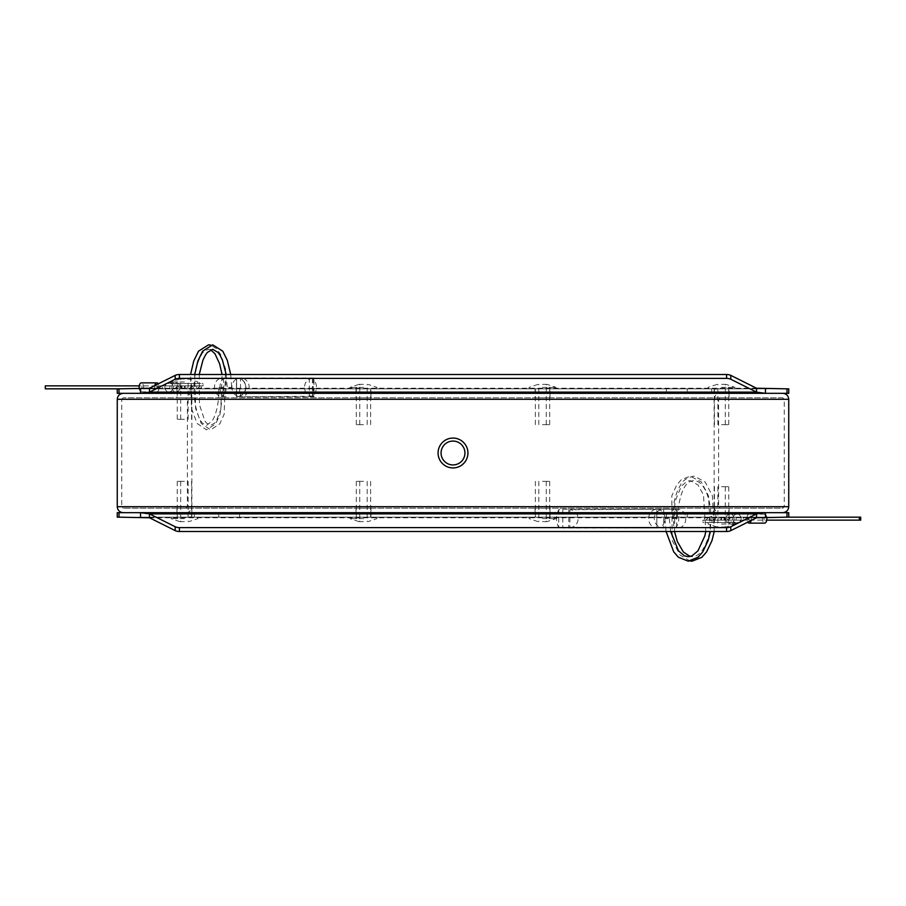 <?xml version="1.0" encoding="UTF-8"?>
<svg xmlns="http://www.w3.org/2000/svg" width="906" height="906" viewBox="0 0 906 906"><rect width="100%" height="100%" fill="white"/><g stroke="black" fill="none" stroke-linecap="round" stroke-linejoin="round"><path stroke-width="0.68" stroke-dasharray="4.53 3.4" d="M453 467.926A14.926 14.926 0 0 1 438.074 453A14.926 14.926 0 0 1 453 438.074A14.926 14.926 0 0 0 438.074 453A14.926 14.926 0 0 0 453 467.926A14.926 14.926 0 0 1 438.074 453A14.926 14.926 0 0 1 453 438.074A14.926 14.926 0 0 1 467.926 453A14.926 14.926 0 0 1 453 467.926A14.926 14.926 0 0 0 467.926 453A14.926 14.926 0 0 0 453 438.074A14.926 14.926 0 0 1 467.926 453A14.926 14.926 0 0 1 453 467.926A14.926 14.926 0 0 0 467.926 453A14.926 14.926 0 0 0 453 438.074A14.926 14.926 0 0 0 438.074 453A14.926 14.926 0 0 0 453 467.926M157.803 388.833L158.584 387.349L157.803 385.854L157.032 387.349L157.803 388.833L162.661 388.833L162.661 385.854L162.661 388.833L185.164 388.833L185.164 385.854L185.164 388.833L191.868 388.833L176.953 388.833L191.868 388.833L191.868 393.317L176.953 393.317L191.868 393.317L191.868 397.791L176.953 397.791L191.868 397.791M176.953 388.833L176.953 397.791M191.868 508.209L191.868 512.683L176.953 512.683L191.868 512.683L176.953 512.683L191.868 512.683L191.868 517.167L176.953 517.167L176.953 508.209L191.868 508.209L176.953 508.209M370.928 388.833L356.013 388.833L370.928 388.833L370.928 393.317L356.013 393.317L370.928 393.317L370.928 397.791L356.013 397.791L370.928 397.791M356.013 388.833L356.013 397.791M370.928 508.209L370.928 512.683L356.013 512.683L370.928 512.683L356.013 512.683L370.928 512.683L370.928 517.167L356.013 517.167L356.013 508.209L370.928 508.209L356.013 508.209M549.987 508.209L549.987 512.683L535.072 512.683L549.987 512.683L535.072 512.683L549.987 512.683L549.987 517.167L535.072 517.167L535.072 508.209L549.987 508.209L535.072 508.209M549.987 388.833L535.072 388.833L549.987 388.833L549.987 393.317L535.072 393.317L549.987 393.317L549.987 397.791L535.072 397.791L549.987 397.791M535.072 388.833L535.072 397.791M729.047 388.833L714.132 388.833L729.047 388.833L729.047 393.317L714.132 393.317L729.047 393.317L729.047 397.791L714.132 397.791L729.047 397.791M714.132 388.833L714.132 397.791M729.047 508.209L729.047 512.683L714.132 512.683L729.047 512.683L714.132 512.683L729.047 512.683L729.047 517.167L714.132 517.167L714.132 508.209L729.047 508.209L714.132 508.209M123.227 393.317L782.773 393.317L123.227 393.317M185.9 512.683L720.1 512.683C716.499 512.309 714.506 510.316 714.132 506.714L191.868 506.714C191.494 510.316 189.501 512.309 185.9 512.683L720.1 512.683M185.9 393.317C189.501 393.691 191.494 395.684 191.868 399.286L714.132 399.286L714.132 506.714M191.868 399.286L191.868 506.714M782.773 397.791L123.227 397.791L782.773 397.791L784.256 399.286L784.256 506.714L782.773 508.209L123.227 508.209L782.773 508.209M123.227 397.791L121.744 399.286L121.744 506.714L123.227 508.209M720.1 397.791L718.605 399.286L718.605 506.714L720.1 508.209M185.9 508.209L187.395 506.714L187.395 399.286L185.9 397.791M714.132 399.286C714.506 395.684 716.499 393.691 720.1 393.317M453 441.063A11.937 11.937 0 0 1 464.937 453A11.937 11.937 0 0 1 453 464.937A11.937 11.937 0 0 1 441.063 453A11.937 11.937 0 0 1 453 441.063M239.626 388.833L218.731 388.833L239.626 388.833L239.626 393.317L218.731 393.317L239.626 393.317M218.731 388.833L218.731 393.317M687.269 388.833L666.374 388.833L687.269 388.833L687.269 393.317L666.374 393.317L687.269 393.317M666.374 388.833L666.374 393.317M176.953 393.317L191.868 393.317L176.953 393.317M356.013 393.317L370.928 393.317L356.013 393.317M535.072 393.317L549.987 393.317L535.072 393.317M714.132 393.317L729.047 393.317L714.132 393.317M117.259 388.833L117.259 393.317L119.014 393.317L119.014 388.833L117.259 388.833L141.97 388.833L141.97 385.854L141.97 388.833L58.867 388.833L169.875 388.833L169.875 385.854L58.867 385.854L139.252 385.854M786.986 388.833L786.986 393.317L788.741 393.317L788.741 388.833L119.014 388.833M190.124 388.833L190.124 393.317L119.014 393.317M190.124 393.317L194.348 393.317L194.348 388.833M711.652 388.833L711.652 393.317L194.348 393.317M711.652 393.317L715.876 393.317L715.876 388.833M786.986 393.317L715.876 393.317M140.543 388.833L765.457 388.833M666.374 517.167L687.269 517.167L666.374 517.167L666.374 512.683L687.269 512.683L666.374 512.683M687.269 517.167L687.269 512.683M218.731 517.167L239.626 517.167L218.731 517.167L218.731 512.683L239.626 512.683L218.731 512.683M239.626 517.167L239.626 512.683M748.197 517.167L747.416 518.651L748.197 520.146L748.968 518.651L748.197 517.167L743.339 517.167L743.339 520.146L743.339 517.167L720.836 517.167L720.836 520.146L720.836 517.167L714.132 517.167L729.047 517.167M535.072 517.167L549.987 517.167M356.013 517.167L370.928 517.167M176.953 517.167L191.868 517.167M788.741 517.167L788.741 512.683L786.986 512.683L786.986 517.167L788.741 517.167L764.03 517.167L764.03 520.146L764.03 517.167L847.133 517.167L736.125 517.167L736.125 520.146L847.133 520.146L766.748 520.146M119.014 517.167L119.014 512.683L117.259 512.683L117.259 517.167L786.986 517.167M715.876 517.167L715.876 512.683L786.986 512.683M715.876 512.683L711.652 512.683L711.652 517.167M194.348 517.167L194.348 512.683L711.652 512.683M194.348 512.683L190.124 512.683L190.124 517.167M119.014 512.683L190.124 512.683M765.457 517.167L140.543 517.167M184.416 521.641L179.932 521.641L184.416 521.641M184.416 481.346L177.248 481.346L184.416 481.346M184.416 517.167L170.985 517.167L184.416 517.167M184.416 518.651L170.985 518.651L184.416 518.651M363.476 521.641L358.991 521.641L363.476 521.641M363.476 481.346L356.307 481.346L363.476 481.346M363.476 517.167L350.044 517.167L363.476 517.167M363.476 518.651L350.044 518.651L363.476 518.651M542.524 521.641L547.009 521.641L542.524 521.641M542.524 481.346L549.693 481.346L542.524 481.346M542.524 517.167L555.956 517.167L542.524 517.167M542.524 518.651L555.956 518.651L542.524 518.651M721.584 384.359L726.068 384.359L721.584 384.359M721.584 424.654L728.752 424.654L721.584 424.654M721.584 388.833L735.015 388.833L721.584 388.833M721.584 387.349L735.015 387.349L721.584 387.349M542.524 384.359L547.009 384.359L542.524 384.359M542.524 424.654L549.693 424.654L542.524 424.654M542.524 388.833L555.956 388.833L542.524 388.833M542.524 387.349L555.956 387.349L542.524 387.349M363.476 384.359L358.991 384.359L363.476 384.359M363.476 424.654L356.307 424.654L363.476 424.654M363.476 388.833L350.044 388.833L363.476 388.833M363.476 387.349L350.044 387.349L363.476 387.349M726.85 518.651L728.277 520.146L729.692 518.651L728.277 517.167L726.85 518.651M732.739 518.651A1.495 1.37 90 0 0 729.998 518.651A1.495 1.37 90 0 0 731.369 520.146A1.495 1.37 90 0 0 732.739 518.651M741.108 518.651A4.473 4.122 90 0 0 736.986 514.178A4.473 4.122 90 0 0 732.863 518.651A4.473 4.122 90 0 0 736.986 523.136A4.473 4.122 90 0 0 741.108 518.651M734.109 518.651A4.473 4.122 90 0 0 729.998 514.178A4.473 4.122 90 0 0 725.876 518.651A4.473 4.122 90 0 0 729.998 523.136A4.473 4.122 90 0 0 734.109 518.651M748.197 520.146L714.132 520.146L712.637 518.651L714.132 517.167L725.321 517.167A1.495 0.747 -90 0 0 724.573 518.651A1.495 0.747 -90 0 0 725.321 520.146A1.495 0.747 -90 0 0 726.068 518.651A1.495 0.747 -90 0 0 725.321 517.167L749.874 517.167A1.495 0.747 -90 0 0 749.126 518.651A1.495 0.747 -90 0 0 749.874 520.146A1.495 0.747 -90 0 0 750.621 518.651A1.495 0.747 -90 0 0 749.874 517.167M714.132 517.167L715.615 518.651L714.132 520.146L749.874 520.146M766.748 517.167A4.473 2.242 -90 0 0 764.63 514.178A4.473 2.242 -90 0 0 762.399 518.651A4.473 2.242 -90 0 0 764.63 523.136M764.63 514.178L749.126 514.178A4.473 2.242 -90 0 0 747.008 517.179A4.473 2.242 -90 0 0 747.733 522.15M736.125 520.146L736.125 517.167M751.187 520.429A4.473 2.242 -90 0 0 749.126 514.178M675.989 518.651L672.637 518.651L675.989 518.651M668.232 518.651L664.879 518.651L668.232 518.651M562.807 509.251L656.816 509.251A9.4 8.143 90 0 0 648.685 518.651A9.4 8.143 90 0 0 656.816 528.051L656.816 509.251L663.69 509.251A9.4 9.388 90 0 0 654.302 518.651A9.4 9.388 90 0 0 663.69 528.051L663.69 509.251L676.68 509.251L676.68 528.051C688.798 528.628 688.798 508.685 676.68 509.251L673.69 509.251A9.4 5.074 -90 0 1 678.764 518.651A9.4 5.074 -90 0 1 673.69 528.051L673.69 509.251L569.885 509.738C580.814 510.395 580.814 526.907 569.885 527.564L656.827 528.051L656.827 509.251A9.4 8.143 -90 0 1 664.959 518.651A9.4 8.143 -90 0 1 656.827 528.051L562.807 528.051L562.807 509.251L558.73 509.738C555.808 515.684 555.808 521.63 558.73 527.564L562.807 528.051M568.787 509.251L568.787 528.051M569.885 509.738L569.885 527.564M558.73 509.738L558.73 527.564M721.584 527.009L726.068 527.009L721.584 527.009M721.584 486.726L728.752 486.726L721.584 486.726M721.584 522.535L735.015 522.535L721.584 522.535M721.584 524.03L735.015 524.03L721.584 524.03M702.931 520.146L740.236 520.146L702.931 520.146L702.931 522.535L740.236 522.535L702.931 522.535M740.236 520.146L740.236 522.535M731.142 520.146L712.037 520.146L731.142 520.146L731.142 522.535L712.037 522.535L731.142 522.535M712.037 520.146L712.037 522.535M228.595 387.349L231.71 387.349L228.595 387.349M220.351 387.349L223.465 387.349L220.351 387.349M179.15 387.349L177.723 385.854L176.308 387.349L177.723 388.833L179.15 387.349M173.261 387.349A1.495 1.37 -90 0 0 176.002 387.349A1.495 1.37 -90 0 0 174.631 385.854A1.495 1.37 -90 0 0 173.261 387.349M164.892 387.349A4.473 4.122 -90 0 0 169.014 391.822A4.473 4.122 -90 0 0 173.137 387.349A4.473 4.122 -90 0 0 169.014 382.864A4.473 4.122 -90 0 0 164.892 387.349M171.891 387.349A4.473 4.122 -90 0 0 176.002 391.822A4.473 4.122 -90 0 0 180.124 387.349A4.473 4.122 -90 0 0 176.002 382.864A4.473 4.122 -90 0 0 171.891 387.349M157.803 385.854L191.868 385.854L193.363 387.349L191.868 388.833L180.679 388.833A1.495 0.747 90 0 0 181.427 387.349A1.495 0.747 90 0 0 180.679 385.854A1.495 0.747 90 0 0 179.932 387.349A1.495 0.747 90 0 0 180.679 388.833L156.126 388.833A1.495 0.747 90 0 0 156.874 387.349A1.495 0.747 90 0 0 156.126 385.854A1.495 0.747 90 0 0 155.379 387.349A1.495 0.747 90 0 0 156.126 388.833M191.868 388.833L190.385 387.349L191.868 385.854L156.126 385.854M139.252 388.833A4.473 2.242 90 0 0 141.37 391.822A4.473 2.242 90 0 0 143.601 387.349A4.473 2.242 90 0 0 141.37 382.864M141.37 391.822L156.874 391.822A4.473 2.242 90 0 0 158.992 388.821A4.473 2.242 90 0 0 158.267 383.85M169.875 385.854L169.875 388.833M154.813 385.571A4.473 2.242 90 0 0 156.874 391.822M313.986 377.949L240.52 377.949L313.25 378.436C317.485 384.37 317.485 390.316 313.25 396.262L240.532 396.749L240.532 377.949A9.4 8.652 -90 0 0 231.879 387.349A9.4 8.652 -90 0 0 240.52 396.749L240.52 377.949L223.601 377.949L240.52 377.949A9.4 8.652 90 0 1 249.184 387.349A9.4 8.652 90 0 1 240.532 396.749L313.986 396.749L313.986 377.949L312.411 378.436C301.913 379.093 301.913 395.605 312.411 396.262L313.986 396.749M309.331 377.949L309.331 396.749M313.25 378.436L313.25 396.262M312.411 378.436L312.411 396.262M203.069 385.854L165.764 385.854L203.069 385.854L203.069 383.465L165.764 383.465L203.069 383.465M165.764 385.854L165.764 383.465M174.858 385.854L193.963 385.854L174.858 385.854L174.858 383.465L193.963 383.465L174.858 383.465M193.963 385.854L193.963 383.465M184.416 378.991L179.932 378.991L184.416 378.991M184.416 419.274L177.248 419.274L184.416 419.274M184.416 383.465L170.985 383.465L184.416 383.465M184.416 381.97L170.985 381.97L184.416 381.97M223.612 517.19L329.286 517.224L223.612 517.19M218.595 517.224L220.77 517.167L218.595 517.167M314.722 517.19L307.225 517.224L314.722 517.19M303.012 517.19L296.466 517.224L303.012 517.19M286.477 517.19L294.575 517.19L286.477 517.19M278.731 517.19L268.923 517.19L278.731 517.19M256.273 517.19L266.681 517.19L256.273 517.224M253.771 517.19L241.03 517.224L253.771 517.19M321.913 517.19L273.94 517.224L321.913 517.19M233.182 517.19L239.309 517.19L233.182 517.19M324.269 517.224L326.296 517.224L324.269 517.19M225.492 517.167L273.94 517.167L225.492 517.167M322.389 517.167L273.94 517.167L322.389 517.167M327.111 517.167L329.286 517.167L327.111 517.167M237.463 517.224L235.571 517.224L237.463 517.19M231.97 517.224L236.726 517.224L231.97 517.19M243.612 517.224L251.189 517.224L243.612 517.19M247.417 517.224L251.189 517.19L247.417 517.19M271.506 517.224L275.469 517.19L271.506 517.224M278.561 517.224L275.469 517.224L278.561 517.224M272.332 517.224L281.313 517.19L272.332 517.224M291.992 517.224L294.575 517.224L291.992 517.19M682.388 388.81L576.714 388.776L682.388 388.81M687.405 388.776L685.23 388.833L687.405 388.833M591.278 388.81L598.775 388.776L591.278 388.81M602.988 388.81L609.534 388.776L602.988 388.81M619.523 388.81L611.425 388.81L619.523 388.81M627.269 388.81L637.077 388.81L627.269 388.81M649.727 388.81L639.319 388.81L649.727 388.776M652.229 388.81L664.97 388.776L652.229 388.81M584.087 388.81L632.06 388.776L584.087 388.81M672.818 388.81L666.691 388.81L672.818 388.81M581.731 388.776L579.704 388.776L581.731 388.81M680.508 388.833L632.06 388.833L680.508 388.833M583.611 388.833L632.06 388.833L583.611 388.833M578.889 388.833L576.714 388.833L578.889 388.833M668.537 388.776L670.429 388.776L668.537 388.81M674.03 388.776L669.274 388.776L674.03 388.81M662.388 388.776L654.812 388.776L662.388 388.81M658.583 388.776L654.812 388.81L658.583 388.81M634.494 388.776L630.531 388.81L634.494 388.776M627.439 388.776L630.531 388.776L627.439 388.776M633.668 388.776L624.687 388.81L633.668 388.776M614.008 388.776L611.425 388.776L614.008 388.81M784.256 506.714L121.744 506.714M121.744 399.286L784.256 399.286M718.605 399.286L187.395 399.286M187.395 506.714L718.605 506.714M149.49 388.232L756.51 388.232M756.51 517.768L149.49 517.768M707.337 518.651A1.495 1.019 -90 0 1 709.364 518.651A1.495 1.019 -90 0 1 707.337 518.651M725.966 518.651A1.495 1.019 -90 0 1 723.928 518.651A1.495 1.019 -90 0 1 725.966 518.651M721.663 518.651A1.495 1.37 90 0 0 720.293 517.167A1.495 1.37 90 0 0 718.911 518.651A1.495 1.37 90 0 0 720.293 520.146A1.495 1.37 90 0 0 721.663 518.651M198.663 387.349A1.495 1.019 90 0 1 196.636 387.349A1.495 1.019 90 0 1 198.663 387.349M180.034 387.349A1.495 1.019 90 0 1 182.072 387.349A1.495 1.019 90 0 1 180.034 387.349M184.337 387.349A1.495 1.37 -90 0 0 185.707 388.833A1.495 1.37 -90 0 0 187.089 387.349A1.495 1.37 -90 0 0 185.707 385.854A1.495 1.37 -90 0 0 184.337 387.349M245.945 387.349A9.4 9.377 -90 0 1 236.568 396.749L236.568 377.949A9.4 9.377 -90 0 1 245.945 387.349M219.943 387.349A9.4 6.002 -90 0 0 225.945 396.749L225.945 377.949A9.4 6.002 -90 0 0 219.943 387.349M180.679 481.346L180.679 521.641M191.574 481.346L191.574 517.167M197.836 517.167L197.836 518.651L188.89 521.641M179.932 521.641L170.985 518.651L170.985 517.167M177.248 481.346L177.248 517.167M188.142 481.346L188.142 521.641M359.739 481.346L359.739 521.641M370.633 481.346L370.633 517.167M376.896 517.167L376.896 518.651L367.949 521.641M358.991 521.641L350.044 518.651L350.044 517.167M356.307 481.346L356.307 517.167M367.202 481.346L367.202 521.641M538.798 481.346L538.798 521.641M549.693 481.346L549.693 517.167M555.956 517.167L555.956 518.651L547.009 521.641M538.051 521.641L529.104 518.651L529.104 517.167M535.367 481.346L535.367 517.167M546.261 481.346L546.261 521.641M717.858 424.654L717.858 384.359M728.752 424.654L728.752 388.833M735.015 388.833L735.015 387.349L726.068 384.359M717.11 384.359L708.164 387.349L708.164 388.833M714.426 424.654L714.426 388.833M725.321 424.654L725.321 384.359M538.798 424.654L538.798 384.359M549.693 424.654L549.693 388.833M555.956 388.833L555.956 387.349L547.009 384.359M538.051 384.359L529.104 387.349L529.104 388.833M535.367 424.654L535.367 388.833M546.261 424.654L546.261 384.359M359.739 424.654L359.739 384.359M370.633 424.654L370.633 388.833M376.896 388.833L376.896 387.349L367.949 384.359M358.991 384.359L350.044 387.349L350.044 388.833M356.307 424.654L356.307 388.833M367.202 424.654L367.202 384.359M731.369 517.167L705.955 517.167L704.472 518.651L705.955 520.146L731.369 520.146M728.277 517.167L705.955 517.167L707.45 518.651L705.955 520.146L728.277 520.146M736.986 514.178L729.998 514.178M860.7 517.167L803.044 517.167M736.986 523.136L729.998 523.136M677.11 518.651C679.24 493.396 684.879 480.712 694.041 480.61C707.507 480.961 715.174 513.238 708.651 536.08C702.365 556.431 694.506 556.624 692.105 556.703L690.168 556.488M674.517 531.494L674.868 501.788L681.346 486.194L686.884 481.358L690.168 480.61L697.937 484.891L703.464 494.846L705.819 531.494M669.353 518.651L670.644 531.494M672.637 518.651C672.58 505.084 675.163 493.974 680.406 485.31C682.478 480.644 687.031 477.587 694.041 476.126L705.185 481.947L712.433 495.933L714.245 531.494M690.168 561.04L680.032 555.027L672.218 540.52L671.799 495.888L676.567 485.254L681.165 479.806L690.168 476.126L701.312 481.947L708.549 495.933L710.372 531.494M664.879 518.651L666.091 531.494M717.858 486.726L717.858 527.009M728.752 486.726L728.752 522.535M735.015 522.535L735.015 524.03L726.068 527.009M717.11 527.009L708.164 524.03L708.164 522.535M714.426 486.726L714.426 522.535M725.321 486.726L725.321 527.009M226.172 374.506L227.225 387.349M199.218 374.506L199.433 404.642L204.756 420.656L206.477 423L210.634 425.39L214.813 422.977L216.421 420.803L220.804 409.625L222.061 374.506M210.634 349.761L208.573 349.297C204.382 350.973 201.981 352.864 201.381 354.971L198.822 360.158C194.02 373.431 192.853 388.255 195.311 404.642C198.561 420.463 202.378 422.909 202.355 423L206.511 425.39L212.298 420.803C216.749 413.249 218.98 402.094 218.992 387.349M223.465 387.349L219.988 414.416L215.764 423.702L206.511 429.874L197.123 423.464L191.494 408.493L190.566 374.506M230.702 374.506L231.71 387.349M194.688 374.506L195.617 408.493L201.234 423.464L210.634 429.874L219.784 423.838L224.167 414.223L225.583 368.889L220.588 354.393L216.602 348.697L210.634 345.061M174.631 388.833L200.045 388.833L201.528 387.349L200.045 385.854L174.631 385.854M177.723 388.833L200.045 388.833L198.55 387.349L200.045 385.854L177.723 385.854M169.014 391.822L176.002 391.822M45.3 385.854L45.3 388.833M169.014 382.864L176.002 382.864M245.82 387.349C245.266 393.057 242.129 396.182 236.432 396.749L236.432 377.949C242.129 378.504 245.266 381.641 245.82 387.349M236.591 396.749C248.708 397.315 248.708 377.372 236.591 377.949L236.591 396.749M223.601 377.949L223.601 396.749C211.483 397.315 211.483 377.372 223.601 377.949M180.679 419.274L180.679 378.991M191.574 419.274L191.574 383.465M197.836 383.465L197.836 381.97L188.89 378.991M179.932 378.991L170.985 381.97L170.985 383.465M177.248 419.274L177.248 383.465M188.142 419.274L188.142 378.991"/><path stroke-width="1.36" d="M453 467.926A14.926 14.926 0 0 1 438.074 453A14.926 14.926 0 0 1 453 438.074A14.926 14.926 0 0 1 467.926 453A14.926 14.926 0 0 1 453 467.926A14.926 14.926 0 0 1 438.074 453A14.926 14.926 0 0 1 453 438.074A14.926 14.926 0 0 1 467.926 453A14.926 14.926 0 0 1 453 467.926M782.773 393.317C786.363 393.691 788.356 395.684 788.741 399.286L117.259 399.286L117.259 506.714L788.741 506.714C788.356 510.316 786.363 512.309 782.773 512.683M788.741 399.286L788.741 506.714M123.227 512.683C119.637 512.309 117.644 510.316 117.259 506.714M117.259 399.286C117.644 395.684 119.637 393.691 123.227 393.317M453 464.937A11.937 11.937 0 0 0 464.937 453A11.937 11.937 0 0 0 453 441.063A11.937 11.937 0 0 0 441.063 453A11.937 11.937 0 0 0 453 464.937M119.014 393.317L117.259 393.317L117.259 388.833L119.014 388.833L119.014 393.317L140.543 393.317L149.49 392.117L175.198 379.263L175.198 375.378A5.968 2.99 0 0 1 179.422 374.506L179.422 378.391A5.968 2.99 180 0 0 175.198 379.263M730.802 379.263A5.968 2.99 180 0 0 726.578 378.391L726.578 374.506A5.968 2.99 0 0 1 730.802 375.378L730.802 379.263L756.51 392.117L765.457 393.317L786.986 393.317L786.986 388.833L788.741 388.833L788.741 393.317L786.986 393.317M726.578 378.391L179.422 378.391M730.802 375.378L756.51 388.232L756.51 392.117L149.49 392.117L149.49 388.232L175.198 375.378M726.578 374.506L179.422 374.506M119.014 388.833L149.49 388.232M756.51 388.232L786.986 388.833M765.457 388.833L765.457 393.317L140.543 393.317L140.543 388.833M786.986 512.683L788.741 512.683L788.741 517.167L786.986 517.167L786.986 512.683L765.457 512.683L756.51 513.883L730.802 526.737L730.802 530.622A5.968 2.99 180 0 1 726.578 531.494L726.578 527.609A5.968 2.99 0 0 0 730.802 526.737M175.198 526.737A5.968 2.99 0 0 0 179.422 527.609L179.422 531.494A5.968 2.99 180 0 1 175.198 530.622L175.198 526.737L149.49 513.883L140.543 512.683L119.014 512.683L119.014 517.167L117.259 517.167L117.259 512.683L119.014 512.683M179.422 527.609L726.578 527.609M175.198 530.622L149.49 517.768L149.49 513.883L756.51 513.883L756.51 517.768L730.802 530.622M179.422 531.494L726.578 531.494M786.986 517.167L756.51 517.768M149.49 517.768L119.014 517.167M140.543 517.167L140.543 512.683L765.457 512.683L765.457 517.167M766.748 517.167A4.473 2.242 -90 0 1 764.63 523.136L749.126 523.136A4.473 2.242 -90 0 0 751.187 520.429M747.733 522.15A4.473 2.242 -90 0 0 749.126 523.136M766.748 520.146L860.7 520.146L859.205 518.674L860.7 517.167L788.741 517.167M139.252 388.833A4.473 2.242 90 0 1 141.37 382.864L156.874 382.864A4.473 2.242 90 0 0 154.813 385.571M158.267 383.85A4.473 2.242 90 0 0 156.874 382.864M139.252 385.854L45.3 385.854L45.3 388.833L117.259 388.833M860.7 520.146L860.7 517.167M705.819 531.494L704.777 536.08L697.948 550.871L691.98 555.876L688.232 556.703L684.483 555.876L678.526 550.882L670.644 531.494M690.168 556.488L683.373 552.037L677.314 541.528L674.517 531.494M714.245 531.494L711.98 540.599L706.635 551.856L701.878 557.281L692.105 561.176L690.168 561.04M710.372 531.494L708.096 540.599L702.762 551.856L698.005 557.281L688.232 561.176L678.458 557.281L673.702 551.845L666.091 531.494M199.218 374.506L202.944 360.158L205.503 354.971L207.304 352.468L212.695 349.297L218.097 352.468L219.886 354.971L222.446 360.158L226.172 374.506M222.061 374.506L219.614 363.782L214.937 353.714L210.634 349.761M194.688 374.506L197.848 361.03L202.638 351.177L212.695 344.824L222.751 351.177L227.304 360.339L230.702 374.506M210.634 345.061L208.573 344.824L198.516 351.177L193.725 361.03L190.566 374.506"/></g></svg>
